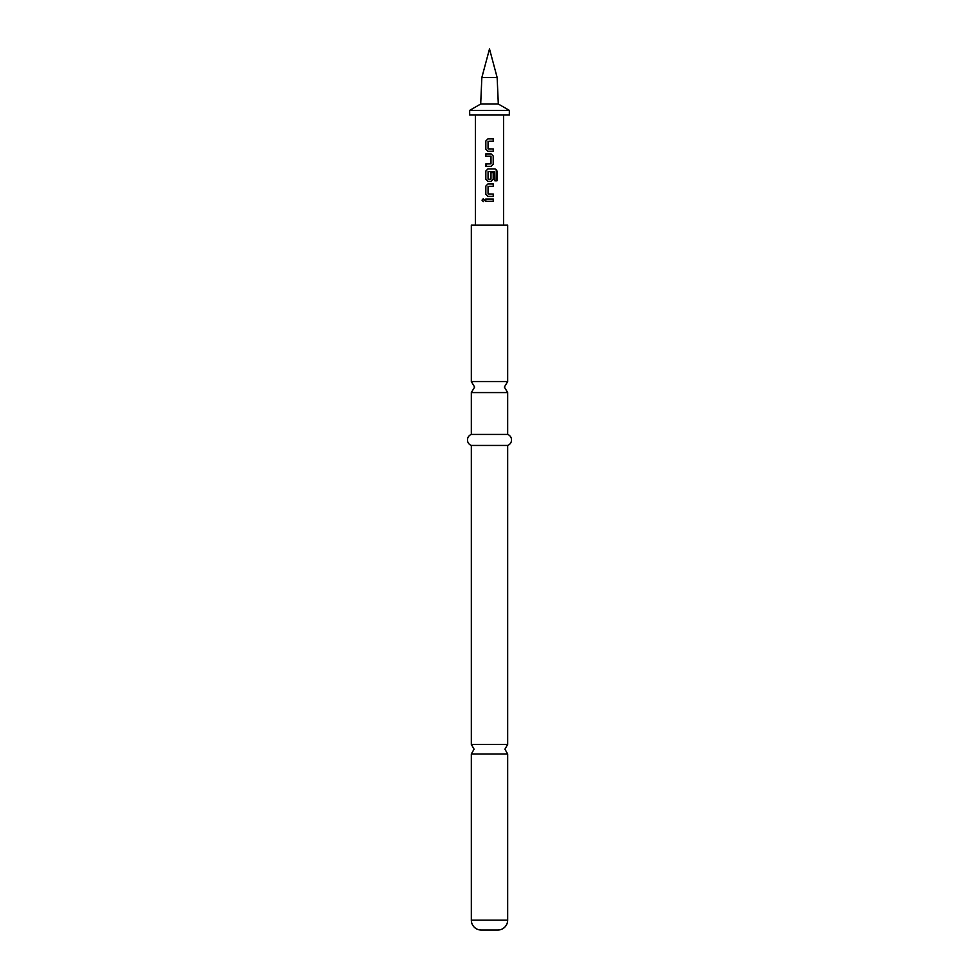 <?xml version="1.0" encoding="UTF-8"?>
<svg xmlns="http://www.w3.org/2000/svg" width="979" height="979" viewBox="0 0 979 979"><rect width="100%" height="100%" fill="white"/><g stroke="black" fill="none" stroke-linecap="round" stroke-linejoin="round"><path stroke-width="1.47" d="M481.998 200.169L483.259 198.737L484.581 200.169L483.259 201.601L481.998 200.169L483.308 198.737M507.673 920.138L471.327 920.138L471.327 753.977L507.673 753.977L507.673 920.138A9.912 9.912 0 0 1 497.76 930.05L481.24 930.05L497.76 930.05M471.327 434.431L507.673 434.431L507.673 392.579L471.327 392.579L471.327 434.431A5.862 5.862 0 0 0 471.327 445.445L471.327 744.432L474.081 749.204L471.327 753.977M496.439 180.821L494.86 180.821M494.615 168.939L496.439 169.697L497.002 171.105L497.002 180.821L494.946 180.821L494.799 171.509L488.056 171.668L488.056 179.145L490.809 179.292M488.215 179.292L490.981 179.145L490.981 172.573L493.208 172.573L493.208 179.194L491.115 181.36L487.921 181.36L485.829 179.194L485.829 171.105L487.934 168.939L495.093 168.939L497.002 171.105M469.675 110.382L469.675 115.032L509.325 115.032L509.325 110.382L469.675 110.382L480.689 104.019L498.311 104.019L509.325 110.382M497.148 77.512L489.5 48.95L481.852 77.512L497.148 77.512L498.311 104.019M471.327 920.138A9.912 9.912 0 0 0 481.24 930.05M507.673 434.431A5.862 5.862 0 0 1 507.673 445.445L507.673 744.432L471.327 744.432M471.327 381.565L507.673 381.565L507.673 225.17L471.327 225.17L471.327 381.565L474.631 387.072L471.327 392.579M507.673 445.445L471.327 445.445M490.981 172.573L493.257 172.573L493.257 179.194L491.14 181.36L487.897 181.36L485.768 179.194L485.768 171.105L487.897 168.939M487.897 151.292L485.768 149.126L485.768 141.037L487.909 138.883L493.257 138.871L493.257 141.184L488.056 141.343L488.056 148.82L493.269 148.979L493.269 151.292L487.897 151.292L485.768 149.126M490.809 156.224L485.829 156.224L485.829 153.911L491.115 153.911L493.208 156.065L493.208 164.166L491.14 166.32L485.768 166.32L485.768 164.007L490.981 163.86L490.981 156.383L485.768 156.224L485.768 153.911L491.14 153.911L493.269 156.065L493.257 164.166L491.115 166.32L485.768 166.32M487.897 196.387L485.768 194.234L485.768 186.132L487.897 183.979L493.257 183.979L493.257 186.291L488.056 186.451L488.056 193.928L493.257 194.075L493.257 196.387L487.897 196.387L485.768 194.234M485.768 201.331L485.768 199.018L493.257 199.006L493.257 201.319L485.768 201.331M485.829 201.331L485.768 199.018M493.208 199.006L493.257 201.319L488.337 201.331M485.829 199.018L489.5 199.018M483.308 201.601L482.121 200.169M493.208 194.075L493.257 196.387L489.5 196.387M488.227 194.075L490.246 194.075M493.208 183.979L493.257 186.291L489.5 186.291M485.829 194.234L485.829 186.132L487.897 183.979L489.5 183.979M496.879 171.105L496.879 180.821M485.829 166.32L486.269 164.007M493.208 148.979L493.269 151.292M493.208 151.292L489.5 151.292M488.227 148.979L490.638 148.979M493.196 138.871L493.257 141.184L489.5 141.196M485.829 149.126L485.829 141.037L487.909 138.883L489.5 138.883M507.673 753.977L504.919 749.204L507.673 744.432M507.673 392.579L504.369 387.072L507.673 381.565M503.598 225.17L503.598 115.032M475.402 225.17L475.402 115.032M481.852 77.512L480.689 104.019"/></g></svg>
